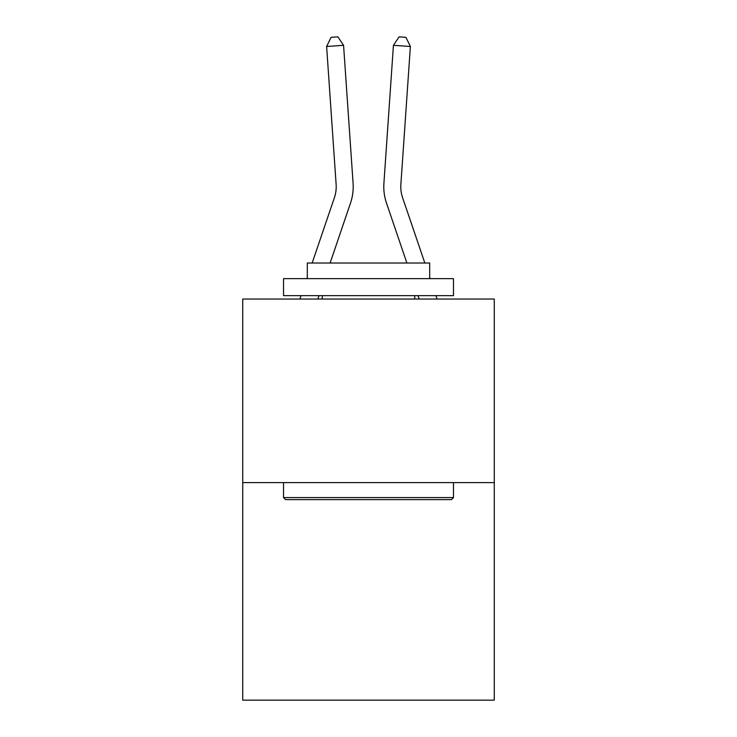 <?xml version="1.0" encoding="UTF-8"?>
<svg xmlns="http://www.w3.org/2000/svg" width="737" height="737" viewBox="0 0 737 737"><rect width="100%" height="100%" fill="white"/><g stroke="black" fill="none" stroke-linecap="round" stroke-linejoin="round"><path stroke-width="1.11" d="M494.269 482.606L494.269 299.047L242.731 299.047L242.731 700.15L494.269 700.15L494.269 482.606L242.731 482.606M353.087 183.237L343.571 45.316L353.087 183.237A50.991 50.991 0 0 1 350.48 203.172L330.112 263.017M312.156 263.017L334.395 197.7A33.994 33.994 0 0 0 336.127 184.407L326.62 46.486L331.097 37.32L337.878 36.85L343.571 45.316L326.62 46.486M424.844 263.017L402.605 197.7A33.994 33.994 0 0 1 400.873 184.407L410.38 46.486L393.429 45.316L383.913 183.237A50.991 50.991 0.4 0 0 386.52 203.172L406.888 263.017L386.52 203.172M417.999 295.648L419.16 299.047L417.999 295.648M334.395 197.7A33.994 33.994 0 0 0 336.127 184.407A33.994 33.994 0 0 1 334.395 197.7A33.994 33.994 0 0 0 336.127 184.407A33.994 33.994 0 0 1 334.395 197.7A33.994 33.994 0 0 0 336.127 184.407A33.994 33.994 0 0 1 334.395 197.7A33.994 33.994 0 0 0 336.127 184.407A33.994 33.994 0 0 1 334.395 197.7A33.994 33.994 0 0 0 336.127 184.407A33.994 33.994 0 0 1 334.395 197.7A33.994 33.994 0 0 0 336.127 184.407A33.994 33.994 0 0 1 334.395 197.7A33.994 33.994 0 0 0 336.127 184.407M451.44 499.603L285.56 499.603L283.524 497.558L453.476 497.558L451.44 499.603M283.524 278.65L453.476 278.65L453.476 295.648L283.524 295.648L283.524 278.65M429.68 278.65L429.68 263.017L307.32 263.017L307.32 278.65M283.524 482.606L283.524 497.558M453.476 482.606L453.476 497.558M322.272 295.648L322.272 299.047M414.728 295.648L414.728 299.047M319.001 295.648L317.84 299.047M299.885 299.047L301.046 295.648M306.832 278.65L307.32 277.241M437.115 299.047L435.954 295.648M430.168 278.65L429.68 277.241M402.605 197.7A33.994 33.994 -179.6 0 1 400.873 184.407M410.38 46.486L405.903 37.32L399.122 36.85L393.429 45.316L383.913 183.237"/></g></svg>
